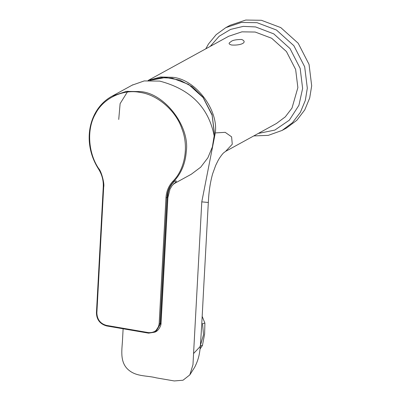 <?xml version="1.0" encoding="UTF-8"?>
<svg xmlns="http://www.w3.org/2000/svg" width="401" height="401" viewBox="0 0 401 401"><rect width="100%" height="100%" fill="white"/><g stroke="black" fill="none" stroke-linecap="round" stroke-linejoin="round"><path stroke-width="0.6" d="M253.758 135.924L268.274 135.368L282.139 130.405L286.509 128.009L296.865 120.255L304.76 109.894L309.687 98.019L311.682 85.799L309.056 64.416L298.214 43.268L280.805 27.614L261.382 20.281L245.758 20.05L230.149 25.258L225.778 27.659L216.149 34.671L208.515 43.945L205.773 48.837M200.445 345.281L203.507 334.755L202.545 323.632L204.906 323.106L202.154 316.329M200.084 349.005L202.44 345.441L200.079 345.968M202.44 345.441L204.615 334.063L204.906 323.106M165.979 197.723C166.39 191.352 168.661 185.904 172.786 181.377C184.971 169.638 189.011 146.375 181.924 128.786C176.004 110.826 157.563 94.746 140.24 92.441C122.992 88.806 103.167 98.31 95.428 113.924C86.581 128.776 88.055 152.987 98.751 168.661C101.102 170.651 104.756 183.653 103.684 187.016L96.862 312.95C97.157 319.517 100.34 323.662 106.415 325.391L148.445 332.614C154.631 332.95 158.2 329.968 159.157 323.652L165.979 197.723L166.916 197.673C167.307 191.322 169.518 186.009 173.553 181.738L174.154 181.503C176.565 180.46 176.946 180.831 175.297 182.605L173.668 183.833M173.493 183.999L191.287 174.24L200.7 167.187L207.883 157.773L212.36 146.977L214.169 135.869C208.605 107.418 190.45 89.162 159.703 81.102L144.205 80.927L132.13 85.177M175.297 182.605L172.224 185.462L170.014 189.122L167.889 197.583L162.896 289.687M162.901 289.682L161.052 323.016C161.332 325.752 158.325 330.655 155.884 331.652L160.851 323.191L159.157 323.652M160.831 322.785L167.733 196.781L166.916 197.673L160.049 324.188L154.976 332.153L148.616 333.156L155.012 332.133L155.874 331.657M167.889 197.583L167.733 196.781C167.788 190.891 169.929 185.798 174.154 181.503M127.859 91.192L120.115 103.628L118.731 119.468M231.557 45.002C227.036 43.639 229.928 42.546 231.041 41.609C232.405 40.26 235.943 39.544 241.658 39.463C248.069 42.16 241.146 45.724 231.557 45.002M208.335 202.48L201.783 201.868L215.307 132.916L225.207 132.34L231.598 136.841L232.274 144.23L225.578 151.388L223.598 152.881C222.084 154.265 219.232 158.235 217.868 160.956L215.728 165.312L212.665 173.703C210.254 182.214 208.811 191.808 208.335 202.48M123.117 328.775L122.44 341.301C121.809 350.845 119.864 362.629 128.606 369.993C136.666 376.88 147.147 375.386 156.355 377.867L174.285 380.95L183.021 380.223L189.813 374.9L192.971 364.684L193.573 353.522L200.36 346.329M193.573 353.522L201.783 201.868M148.099 80.471L228.695 36.26L241.933 31.839L255.191 32.04L271.672 38.26L286.444 51.544L295.642 69.483L297.868 87.629L291.998 108.075L285.296 116.861L276.515 123.443L225.542 151.403M215.307 132.916C218.615 109.608 195.142 79.032 172.63 77.323L160.52 76.977L148.275 80.456M258.249 133.463L274.83 130.084L289.332 120.17L298.915 105.308L302.62 88.441L300.169 68.401L290.038 48.581L273.773 33.874L255.587 26.932L243.227 26.381L230.61 29.398L219.157 36.26L210.214 46.401M282.109 130.425L292.474 122.671L300.384 112.31L305.316 100.425L307.311 88.2L304.685 66.812L293.843 45.669L276.434 30.01L257.011 22.682L241.402 22.446L225.813 27.639M96.862 312.95L96.506 312.68L96.862 312.95M106.415 325.391L106.586 325.933L148.616 333.156M148.701 333.136L148.445 332.614M106.586 325.933C99.974 323.998 96.591 319.607 96.446 312.755L103.263 186.821C103.578 180.46 101.974 174.48 98.445 168.881C81.323 141.849 89.067 108.476 112.18 96.12L126.36 91.388L140.571 91.598C164.761 93.393 190.049 126.47 186.27 151.568C185.412 163.538 181.172 173.593 173.553 181.738L172.786 181.377M103.328 186.746L103.684 187.016L103.328 186.746M162.691 289.928L162.766 289.457M160.946 321.843L160.911 322.334M214.164 135.824L214.405 132.972L212.089 114.671L202.946 97.127L192.29 86.746L179.803 80.1L165.478 77.493L150.024 80.375L161.287 77.684L172.32 78.18L188.55 84.38L203.071 97.508L212.114 115.202L214.299 133.092L214.114 135.448M112.18 96.12L132.901 84.756M189.813 374.9L194.6 367.366C199.051 358.785 199.663 352.539 200.355 346.369C202.345 316.685 203.142 296.284 204.43 274.294L208.32 202.48"/></g></svg>
